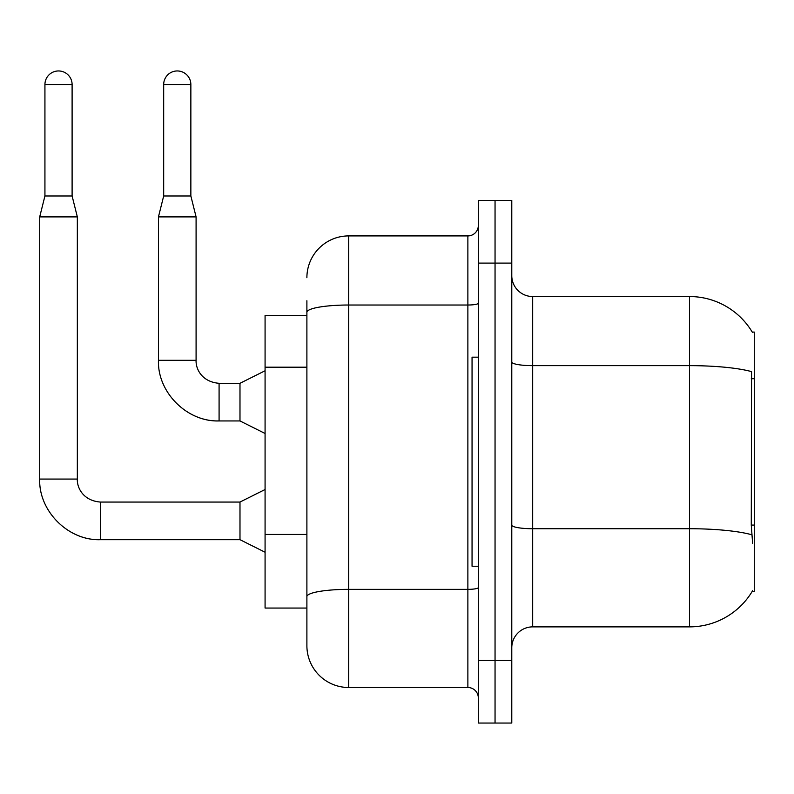 <?xml version="1.0" encoding="UTF-8"?>
<svg xmlns="http://www.w3.org/2000/svg" width="794" height="794" viewBox="0 0 794 794"><rect width="100%" height="100%" fill="white"/><g stroke="black" fill="none" stroke-linecap="round" stroke-linejoin="round"><path stroke-width="1.19" d="M752.613 543.245L751.273 525.082L751.571 371.632A73.177 12.704 180 0 0 689.49 365.647L689.49 296.539A73.177 73.177 0 0 1 752.404 332.349A73.177 73.177 0 0 0 689.49 296.539A73.177 73.177 0 0 1 752.246 332.081L754.3 332.081L754.3 591.332L752.246 591.332L752.613 590.706A73.177 73.177 0 0 1 689.49 626.873L532.685 626.873A20.902 20.902 0 0 0 511.783 647.775M306.891 315.357L265.077 315.357L265.077 608.055L306.891 608.055L306.891 645.691L306.891 315.357M495.049 660.32L495.049 723.046L511.783 723.046L511.783 660.32L495.049 660.32L495.049 723.046L478.325 723.046L478.325 660.32L495.049 660.32L495.049 263.092L495.049 660.32M478.325 660.32L478.325 200.366L495.049 200.366L495.049 263.092L495.049 200.366L511.783 200.366L511.783 660.32M752.246 332.081A73.177 73.177 0 0 0 689.49 296.539L532.685 296.539A20.902 20.902 0 0 1 511.783 275.637A20.902 20.902 0 0 0 532.685 296.539L532.685 626.873M306.891 277.721A41.814 41.814 0 0 1 348.705 235.907L348.705 687.505L467.874 687.505L467.874 235.907A10.451 10.451 0 0 0 478.325 225.456M348.705 235.907L467.874 235.907M306.891 352.556L306.891 300.728M306.891 603.877L306.891 549.081M478.325 697.956A10.451 10.451 0 0 0 467.874 687.505M348.705 687.505A41.814 41.814 0 0 1 306.891 645.691M72.105 195.979L44.93 195.979L44.93 84.541A13.587 13.587 0 0 1 58.518 70.954A13.587 13.587 0 0 1 72.105 84.541L72.105 195.979L77.336 216.891L77.336 479.06C76.879 487.417 82.923 500.677 100.332 502.056L100.332 539.652C68.324 540.833 38.559 511.068 39.7 479.06L39.7 216.891L77.336 216.891M265.077 552.237L239.987 539.692L239.987 502.056L265.077 489.511M190.858 195.979L163.683 195.979L163.683 84.541A13.587 13.587 0 0 1 177.27 70.954A13.587 13.587 0 0 1 190.858 84.541L190.858 195.979L196.088 216.891L196.088 360.307C195.632 368.664 201.676 381.924 219.084 383.303L219.084 420.899C187.076 422.08 157.311 392.315 158.453 360.307L158.453 216.891L196.088 216.891M265.077 433.484L239.987 420.939L239.987 383.303L265.077 370.758M478.325 357.171L472.053 357.171L472.053 566.241L478.325 566.241M754.3 525.082L751.273 525.082M754.3 378.728L751.273 378.728M306.891 367.185L265.077 367.185M306.891 534.441L265.077 534.441M689.49 626.873L689.49 365.647L532.685 365.647A20.902 3.633 0 0 1 511.783 362.014M751.789 534.769A73.177 12.704 180 0 0 689.49 528.725L532.685 528.725A20.902 3.633 -0 0 1 511.783 525.092M511.783 263.092L478.325 263.092M478.325 587.54A10.451 1.816 0 0 1 467.874 589.356L348.705 589.356A41.814 7.265 180 0 0 306.891 596.612M306.891 312.28A41.814 7.265 180 0 1 348.705 305.015L467.874 305.015A10.451 1.816 0 0 0 478.325 303.199M239.987 539.692L100.332 539.692C68.324 540.833 38.559 511.068 39.7 479.06C38.559 511.068 68.324 540.833 100.332 539.692C68.324 540.833 38.559 511.068 39.7 479.06L77.336 479.06C76.879 487.417 82.923 500.677 100.332 502.056C82.923 500.677 76.879 487.417 77.336 479.06C76.879 487.417 82.923 500.677 100.332 502.056C82.923 500.677 76.879 487.417 77.336 479.06M44.93 84.541L72.105 84.541M239.987 420.939L219.084 420.939C187.076 422.08 157.311 392.315 158.453 360.307C157.311 392.315 187.076 422.08 219.084 420.939C187.076 422.08 157.311 392.315 158.453 360.307L196.088 360.307C195.632 368.664 201.676 381.924 219.084 383.303C201.676 381.924 195.632 368.664 196.088 360.307C195.632 368.664 201.676 381.924 219.084 383.303L239.987 383.303M163.683 84.541L190.858 84.541M239.987 502.056L100.332 502.056M39.7 479.06C38.559 511.068 68.324 540.833 100.332 539.692M44.93 195.979L39.7 216.891M163.683 195.979L158.453 216.891"/></g></svg>
